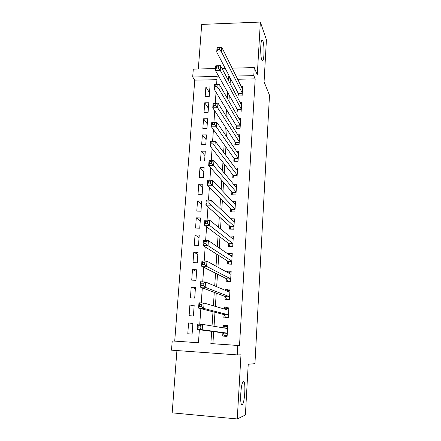 <?xml version="1.0" encoding="UTF-8"?>
<svg xmlns="http://www.w3.org/2000/svg" width="441" height="441" viewBox="0 0 441 441"><rect width="100%" height="100%" fill="white"/><g stroke="black" fill="none" stroke-linecap="round" stroke-linejoin="round"><path stroke-width="0.66" d="M261.822 60.114C260.328 56.729 260.339 41.851 261.844 40.23L262.919 40.958C264.385 44.668 264.33 59.055 262.847 60.726L261.822 60.114M242.137 404.772C239.717 406.387 240.51 384.866 242.974 381.884L243.471 381.459C245.824 380.39 245.014 401.238 242.567 404.364L242.137 404.772M216.922 79.689L194.757 80.163L192.684 76.999L193.296 69.127L215.561 68.564M176.913 350.551L172.177 412.853L237.252 418.95L245.389 414.998L248.233 364.266L254.937 363.654L269.49 95.256L264.071 81.817L266.425 39.8L260.361 22.05L201.708 24.415L198.318 69M213.698 331.638L212.898 343.721L239.513 345.557L237.798 345.463L237.241 354.895L171.51 350.16L172.222 340.948L198.456 342.756L199.371 329.736M194.757 80.163L174.713 341.097L172.222 340.948M238.14 93.145L237.958 95.945L242.109 95.879L242.704 86.293L241.161 86.32M237.115 109.203L236.938 112.031L241.106 111.986L241.707 102.306L240.042 102.329M236.084 125.415L235.902 128.27L240.091 128.248L240.698 118.475L238.895 118.486M235.042 141.787L234.86 144.665L239.066 144.67L239.678 134.797L237.716 134.803M233.995 158.313L233.807 161.219L238.03 161.246L238.653 151.28L236.497 151.274M232.931 175L232.743 177.938L236.988 177.988L237.616 167.927L235.229 167.905M231.861 191.852L231.668 194.817L235.929 194.894L236.563 184.729L233.895 184.691M230.775 208.869L230.588 211.867L234.866 211.967L235.505 201.702L232.479 201.642M229.684 226.057L229.491 229.083L233.791 229.21L234.436 218.846L230.946 218.753M228.581 243.415L228.383 246.469L232.705 246.624L233.361 236.155L229.248 236.023M227.462 260.945L227.269 264.032L231.608 264.209L232.269 253.636L227.942 253.476L227.914 253.884M226.338 278.651L226.139 281.771L230.5 281.975L231.167 271.298L226.817 271.105L226.757 272.08M225.202 296.539L224.998 299.687L229.381 299.924L230.053 289.131L225.687 288.916L225.588 290.47M224.05 314.604L223.846 317.785L228.251 318.049L228.929 307.151L224.541 306.903L224.403 309.053M192.855 323.606L188.583 322.911L187.783 333.771L192.105 334.052L192.888 323.181L188.583 322.911M194.123 306.065L189.9 304.963L189.112 315.712L193.406 315.971L194.183 305.205L189.9 304.963M195.374 288.701L191.201 287.196L190.424 297.835L194.702 298.066L195.468 287.405L191.201 287.196M196.614 271.496L192.491 269.6L191.719 280.134L195.98 280.338L196.741 269.787L192.491 269.6M197.844 254.463L193.77 252.18L193.004 262.615L197.243 262.786L197.998 252.34L193.77 252.18M199.062 237.594L195.038 234.932L194.277 245.262L198.5 245.411L199.244 235.064L195.038 234.932M200.269 220.886L196.289 217.854L195.539 228.08L199.74 228.206L200.479 217.959L196.289 217.854M201.46 204.332L197.529 200.936L196.785 211.068L200.969 211.167L201.702 201.019L197.529 200.936M202.645 187.938L198.759 184.184L198.02 194.216L202.187 194.294L202.91 184.244L198.759 184.184M203.814 171.698L199.977 167.597L199.244 177.53L203.389 177.58L204.111 167.63L199.977 167.597M204.977 155.612L201.179 151.164L200.457 161.004L204.585 161.031L205.297 151.18L201.179 151.164M206.129 139.67L202.375 134.891L201.658 144.637L205.771 144.642L206.471 134.88L202.375 134.891M207.264 123.882L203.555 118.772L202.849 128.425L206.939 128.403L207.639 118.739L203.555 118.772M208.395 108.238L204.729 102.803L204.023 112.367L208.097 112.323L208.791 102.747L204.729 102.803M174.713 341.097L198.456 342.729M209.249 96.392L209.933 86.91L205.886 86.982L205.192 96.458L209.249 96.392M239.513 345.557L255.19 78.878L237.655 79.248M230.974 79.391L230.389 79.402L230.108 83.669M229.342 95.3L228.951 101.16M228.212 112.372L227.782 118.838M227.065 129.615L226.597 136.704M225.913 147.04L225.406 154.758M224.75 164.642L224.199 173.004M223.57 182.425L222.975 191.449M222.385 200.396L221.74 210.087M221.184 218.56L220.494 228.934M219.965 236.905L219.232 247.98M218.742 255.455L217.959 267.24M217.501 274.192L216.669 286.711M216.244 293.138L215.368 306.396M214.976 312.283L214.05 326.301M222.892 332.856L222.688 336.07L227.109 336.362L227.793 325.353L223.383 325.078L223.212 327.828M232.148 68.151L254.264 67.594L257.285 74.827L260.361 22.05M254.264 67.594L253.79 75.632L236.056 76.028M255.19 78.878L253.79 75.632M237.252 418.95L240.984 354.834L237.241 354.895M221.983 68.405L225.208 68.322M216.597 84.314L217.154 76.447L192.684 76.999M199.756 324.218L200.848 308.667M201.25 302.917L202.309 287.846M202.728 281.876L203.753 267.263M204.189 261.072L205.181 246.916M205.633 240.516L206.597 226.806M207.061 220.202L207.992 206.923M208.472 200.115L209.37 187.265M209.861 180.264L210.737 167.828M211.239 160.634L212.088 148.611M212.606 141.23L213.422 129.604M213.951 122.041L214.739 110.812M215.285 103.073L216.046 92.224M211.674 331.367L210.859 343.605L237.798 345.463M229.298 76.177L228.708 76.194L228.421 80.499M227.639 92.257L227.242 98.183M226.487 109.517L226.051 116.055M225.323 126.953L224.844 134.119M224.144 144.571L223.626 152.377M222.959 162.376L222.391 170.832M221.757 180.363L221.15 189.487M220.544 198.544L219.888 208.345M219.315 216.911L218.615 227.407M218.08 235.477L217.33 246.684M216.823 254.248L216.029 266.177M215.561 273.216L214.712 285.884M214.276 292.389L213.383 305.811M212.986 311.776L212.038 325.965M212.898 343.721L210.859 343.605M230.389 79.402L228.708 76.194M227.76 325.888L223.383 325.078M209.514 92.737L205.886 86.982M228.862 308.237L224.541 306.903M229.496 290.564L225.687 288.916M229.998 272.88L226.817 271.105M230.737 255.383L227.942 253.476M227.148 335.667L224.276 335.331L227.159 335.524M223.813 327.928L224.849 326.263L227.727 326.445M224.276 335.331L223.19 332.9L197.077 329.433L197.458 324.074L202.579 324.394L227.595 328.556M200.269 325.8L202.579 324.394L202.21 329.763L197.077 329.433L198.059 327.828L200.12 327.955L200.269 325.8L198.213 325.673L198.059 327.828M227.308 333.142L202.21 329.763L200.12 327.955M197.458 324.074L198.213 325.673M228.256 317.922L225.423 317.244L228.289 317.41M225.285 309.312L225.99 308.265L228.851 308.424M225.423 317.244L224.348 314.681L198.588 308.088L198.963 302.796L204.062 303.072L228.703 310.315M201.769 304.395L204.062 303.072L203.692 308.38L198.588 308.088L199.569 306.407L201.62 306.523L201.769 304.395L199.723 304.284L199.569 306.407M228.449 314.863L203.692 308.38L201.62 306.523M198.963 302.796L199.723 304.284M227.964 299.847L226.553 299.334L229.408 299.483M226.74 290.961L227.115 290.443L229.965 290.586M226.553 299.334L225.494 296.65L200.082 286.997L200.457 281.766L205.523 282.008L229.86 292.273M203.251 283.243L205.523 282.008L205.159 287.251L200.082 286.997L201.063 285.244L203.103 285.349L203.251 283.243L201.212 283.144L201.063 285.244M229.579 296.771L205.159 287.251L203.103 285.349M200.457 281.766L201.212 283.144M228.223 281.871L227.672 281.601L230.516 281.733M228.179 272.863L231.062 272.924M227.672 281.601L226.63 278.8L201.559 266.155L201.928 260.984L206.967 261.188L230.974 274.407M204.712 262.34L206.967 261.188L206.609 266.37L201.559 266.155L202.54 264.335L204.569 264.418L204.712 262.34L202.689 262.257L202.54 264.335M230.693 278.855L206.609 266.37L204.569 264.418M201.928 260.984L202.689 262.257M228.868 264.098L231.613 264.159M230.086 255.361L232.153 255.438M228.78 264.043L227.749 261.127L203.02 245.554L203.384 240.444L208.4 240.61L232.076 256.717M206.162 241.679L208.4 240.61L208.042 245.731L203.02 245.554L204.001 243.664L206.019 243.735L206.162 241.679L204.144 241.613L204.001 243.664M231.801 261.122L208.042 245.731L206.019 243.735M203.384 240.444L204.144 241.613M231.784 238.079L233.234 238.123M229.838 246.519L228.862 243.63L204.464 225.191L204.822 220.142L209.811 220.274L233.168 239.198M207.59 221.261L209.811 220.274L209.458 225.334L204.464 225.191L205.445 223.24L207.446 223.295L207.59 221.261L205.589 221.206L205.445 223.24M232.898 243.564L209.458 225.334L207.446 223.295M204.822 220.142L205.589 221.206M233.283 220.952L234.303 220.98M230.869 229.122L229.965 226.305L205.886 205.065L206.245 200.071L211.206 200.17L234.248 221.862M209.006 201.079L211.206 200.17L210.859 205.175L205.886 205.065L206.868 203.047L208.863 203.086L209.006 201.079L207.011 201.041L206.868 203.047M233.978 226.178L208.863 203.086M206.245 200.071L207.011 201.041M234.667 203.99L235.362 204.001M231.9 211.895L231.051 209.15L207.298 185.17L207.65 180.231L212.584 180.297L235.323 204.69M210.401 181.13L212.584 180.297L212.242 185.242L207.298 185.17L208.279 183.087L210.263 183.114L210.401 181.13L208.417 181.102L208.279 183.087M235.053 208.968L210.263 183.114M207.65 180.231L208.417 181.102M235.963 187.182L236.415 187.188M232.92 194.839L232.131 192.16L208.692 165.502L209.04 160.623L213.946 160.651L236.382 187.69M211.785 161.412L213.946 160.651L213.609 165.54L208.692 165.502L209.673 163.357L211.647 163.374L211.785 161.412L209.811 161.395L209.673 163.357M236.117 191.923L211.647 163.374M209.04 160.623L209.811 161.395M233.939 177.955L233.201 175.342L210.07 146.059L210.412 141.23L215.296 141.23L237.429 170.854M213.146 141.914L215.296 141.23L214.96 146.065L210.07 146.059L211.052 143.854L213.014 143.854L213.146 141.914L211.184 141.914L211.052 143.854M237.17 175.049L213.014 143.854M210.412 141.23L211.184 141.914M234.948 161.23L234.259 158.683L211.432 126.832L211.768 122.058L216.63 122.025L238.471 154.185M214.497 122.637L216.63 122.025L216.299 126.804L211.432 126.832L212.413 124.566L214.365 124.555L214.497 122.637L212.545 122.653L212.413 124.566M238.212 158.336L216.299 126.804L214.365 124.555M211.768 122.058L212.545 122.653M235.957 144.665L235.307 142.184L212.777 107.819L213.113 103.1L217.948 103.04L239.502 137.669M215.831 103.58L217.948 103.04L217.617 107.764L212.777 107.819L213.758 105.498L215.699 105.476L215.831 103.58L213.891 103.607L213.758 105.498M239.243 141.781L217.617 107.764L215.699 105.476M213.113 103.1L213.891 103.607M236.955 128.265L236.343 125.845L214.111 89.021L214.442 84.358L219.249 84.259L240.521 121.319M217.154 84.733L219.249 84.259L218.929 88.933L214.111 89.021L215.087 86.645L217.022 86.607L217.154 84.733L215.219 84.771L215.087 86.645M240.268 125.393L218.929 88.933L217.022 86.607M214.442 84.358L215.219 84.771M237.947 112.02L237.374 109.66L215.429 70.433L215.754 65.814L220.539 65.692L241.53 105.123M218.455 66.1L220.539 65.692L220.219 70.317L215.429 70.433L216.404 68.002L218.328 67.953L218.455 66.1L216.537 66.15L216.404 68.002M241.282 109.159L220.219 70.317L218.328 67.953M215.754 65.814L216.537 66.15M238.934 95.929L238.394 93.63L216.729 52.049L217.055 47.485L221.817 47.33L242.533 89.082M219.75 47.667L221.817 47.33L221.498 51.9L216.729 52.049L217.705 49.563L219.618 49.502L219.75 47.667L217.837 47.733L217.705 49.563M242.285 93.079L221.498 51.9L219.618 49.502M217.055 47.485L217.837 47.733M227.297 333.308L223.322 333.049M227.308 333.164L223.19 332.9M227.6 328.468L226.735 328.413M228.432 315.083L224.48 314.846M228.444 314.924L224.348 314.681M229.563 297.041L225.621 296.832M229.574 296.865L225.494 296.65M230.676 279.175L226.757 278.993M230.687 278.988L226.63 278.8M231.779 261.496L227.876 261.337M231.79 261.287L227.749 261.127M232.87 243.989L228.984 243.851M232.881 243.768L228.862 243.63M233.951 226.652L230.086 226.542M233.967 226.42L229.965 226.305M235.02 209.492L231.172 209.403M235.036 209.238L231.051 209.15M236.084 192.491L232.253 192.43M236.1 192.232L232.131 192.16M237.131 175.661L233.317 175.623M237.148 175.386L233.201 175.342M238.173 158.997L234.375 158.975M238.19 158.705L234.259 158.683M239.198 142.487L235.422 142.487M239.22 142.184L235.307 142.184M240.218 126.143L236.459 126.165M240.24 125.823L236.343 125.845M241.233 109.952L237.484 109.991M241.249 109.622L237.374 109.66M242.23 93.911L238.504 93.972M242.252 93.569L238.394 93.63M242.567 404.364L241.425 404.265M262.847 60.726L262.147 60.742M227.595 328.506L227.126 328.479"/></g></svg>
